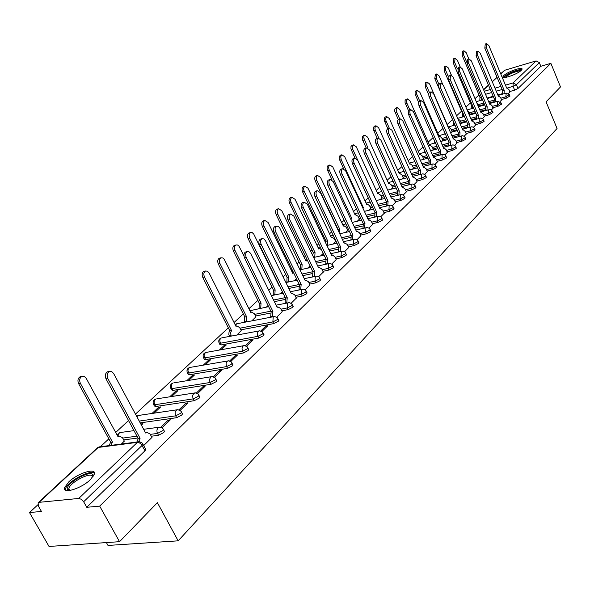 <?xml version="1.0" encoding="UTF-8"?>
<svg xmlns="http://www.w3.org/2000/svg" width="590" height="590" viewBox="0 0 590 590"><rect width="100%" height="100%" fill="white"/><g stroke="black" fill="none" stroke-linecap="round" stroke-linejoin="round"><path stroke-width="0.89" d="M501.419 99.562L506.382 98.154L509.944 95.964M492.908 107.756L497.923 106.355L501.529 104.12M484.191 116.156L489.257 114.748L492.916 112.469M475.26 124.748L480.385 123.347L483.911 121.584L484.095 121.024M466.107 133.561L471.299 132.153L474.862 130.368L475.053 129.785M456.734 142.581L461.977 141.187L465.591 139.373L465.79 138.761M447.124 151.837L452.427 150.435L456.092 148.599L456.299 147.965M437.271 161.321L442.633 159.927L446.35 158.061L446.564 157.405M427.16 171.056L432.588 169.662L436.357 167.767L436.578 167.081M416.791 181.034L422.285 179.648L426.098 177.73L426.327 177.007M406.141 191.285L411.702 189.906L415.574 187.952L415.81 187.2M395.212 201.802L400.839 200.43L404.762 198.454L405.013 197.665M383.979 212.606L389.68 211.242L393.663 209.236L393.913 208.41M372.438 223.706L378.212 222.356L382.254 220.313L382.519 219.451M360.579 235.115L366.427 233.773L370.527 231.7L370.8 230.793M348.38 246.849L354.31 245.521L358.469 243.412L358.757 242.46M335.835 258.921L341.839 257.601L346.065 255.455L346.36 254.46M322.922 271.341L329.006 270.036L333.306 267.86L333.608 266.813M309.625 284.122L315.798 282.839L320.163 280.619L320.481 279.52M295.929 297.286L302.191 296.025L306.623 293.768L306.955 292.618M281.821 310.856L288.171 309.61L292.677 307.316L293.016 306.099M240.801 329.854L273.708 323.615L278.296 321.285L278.657 320.009M219.244 343.233L219.878 344.479L221.154 344.936L258.804 338.063L263.465 335.688L263.833 334.346M203.624 357.887L204.265 359.133L205.534 359.62L243.412 352.975L248.154 350.556L248.545 349.14M187.517 373.005L188.158 374.244L189.412 374.761L227.526 368.367L232.357 365.903L233.02 364.922L232.762 364.413M170.886 388.618L171.535 389.85L172.774 390.396L211.117 384.267L216.029 381.752L216.737 380.727L216.456 380.181M153.717 404.733L154.366 405.957L155.583 406.54L194.162 400.706L199.162 398.139L199.907 397.055L199.604 396.48M140.191 422.882L176.624 417.698L181.713 415.087L182.502 413.937L182.177 413.332M151.276 436.239L158.474 435.287L163.666 432.618L164.492 431.408L164.153 430.766M68.706 481.964L64.62 487.591C62.216 494.479 81.45 488.572 90.477 479.574L94.385 474.095C96.59 467.28 77.784 473.099 68.706 481.964M503.831 75.527L502.946 76.774C502.024 79.606 517.504 74.215 521.228 70.387L522.069 69.178C522.888 66.375 507.599 71.722 503.831 75.527M479.014 94.946L475.002 98.67M470.392 102.955L465.908 107.115M461.564 111.149L456.601 115.765M452.537 119.541L447.227 124.468M442.95 128.443L437.832 133.2M433.082 137.61L428.2 142.153M422.964 147.006L418.325 151.32M412.587 156.652L408.206 160.723M401.93 166.55L397.83 170.363M390.993 176.712L387.18 180.252M379.761 187.148L376.258 190.408M368.219 197.871L365.04 200.821M356.36 208.89L353.528 211.522M344.169 220.218L341.699 222.511M331.624 231.87L329.545 233.802M324.64 238.353L323.858 239.083M318.718 243.862L317.044 245.411M312.044 250.057L310.694 251.318M305.428 256.2L304.197 257.351M299.078 262.1L297.131 263.914M291.748 268.915L290.973 269.63M285.744 274.49L283.163 276.887M272.019 287.242L268.76 290.265M257.882 300.369L248.928 308.695M243.323 313.902L234.053 322.509M228.315 327.841L135.471 414.099M128.532 420.545L115.699 432.463M108.84 438.842L100.344 446.733M37.834 504.804L29.5 512.548L41.448 511.449L38.365 506.073L38.144 502.761L39.102 502.333L78.758 498.447L137.389 442.353L98.25 447.449L39.102 502.333M106.392 542.579L108 545.44L178.165 540.838L157.39 502.665L119.541 541.694L99.681 506.117L550.876 63.329L560.5 86.944L546.075 101.819L557.056 128.472L178.165 540.838M119.541 541.694L49.029 546.451L29.5 512.548M500.681 73.743L504.752 70.24L536.104 60.903L539.334 62.606L540.838 66.287L517.998 88.471L514.65 90.145L509.738 91.546M502.378 93.655L497.842 94.953M493.203 96.281L487.104 98.028M540.838 66.287L550.876 63.329M142.596 443.481L142.979 444.159L142.094 445.435L83.655 501.751L86.767 507.297L99.681 506.117M83.655 501.751L81.383 499.295L78.758 498.447M143.724 445.539L151.918 437.441M121.437 443.982L124.313 441.084M162.08 427.824L170.37 419.815L168.275 420.11L168.88 421.253M141.401 425.125L142.905 423.701L140.885 423.989L141.467 425.066M180.127 410.397L187.989 402.815L185.902 403.125L186.492 404.253M154.078 413.155L160.679 406.923L158.666 407.225L159.234 408.287M197.576 393.56L205.025 386.369L202.953 386.693L203.528 387.807M171.705 396.51L177.878 390.683L175.872 391L176.425 392.048M214.443 377.268L221.508 370.454L219.451 370.8L220.011 371.899M188.763 380.395L194.523 374.96L192.532 375.299L193.07 376.332M230.771 361.508L237.468 355.055L235.425 355.409L235.97 356.493M205.283 364.804L210.645 359.738L208.668 360.084L209.199 361.102M246.583 346.249L252.918 340.128L250.89 340.496L251.429 341.573M221.28 349.693L226.272 344.98L224.311 345.334L224.827 346.352M261.894 331.469L267.904 325.673L265.884 326.049L266.415 327.111M236.782 335.061L241.229 330.71M276.732 317.147L282.234 311.69M251.805 320.864L255.927 316.83M291.121 303.26L296.32 298.09M305.074 289.786L310.001 284.896M318.622 276.71L323.276 272.079M331.772 264.018L336.175 259.637M344.545 251.687L348.705 247.542M356.957 239.702L360.888 235.786M333.173 244.039L335.651 241.568M369.03 228.057L372.733 224.347M345.423 232.467L347.672 230.218M380.764 216.729L384.26 213.226M357.341 221.206L359.376 219.17M392.18 205.704L395.477 202.4M368.942 210.254L370.771 208.41M403.295 194.98L406.399 191.861M380.24 199.59L381.87 197.93M414.114 184.537L417.042 181.595M391.236 189.198L392.682 187.723M424.652 174.367L427.403 171.594M401.952 179.08L403.221 177.774M434.919 164.455L437.5 161.844M412.395 169.219L413.487 168.076M444.926 154.794L447.345 152.345M422.58 159.602L423.509 158.622M454.676 145.383L456.948 143.075M432.507 150.229L433.281 149.395M464.19 136.194L466.321 134.041M442.19 141.084L442.817 140.391M473.475 127.241L475.459 125.213M451.645 132.16L452.132 131.6M482.531 118.494L484.383 116.606M460.864 123.45L461.218 123.015M491.367 109.961L493.093 108.199M500.003 101.635L501.603 99.983M493.904 101.687L489.221 103.014M484.478 104.356L478.593 106.023M485.231 109.91L480.385 111.267M475.547 112.624L469.913 114.202M476.351 118.325L471.329 119.718M466.395 121.083L461.026 122.573M467.258 126.946L462.051 128.369M457.014 129.748L451.933 131.142M457.936 135.766L452.545 137.227M447.397 138.621L442.611 139.918M448.385 144.816L442.788 146.305M437.529 147.714L433.067 148.909M438.591 154.086L432.787 155.613M427.411 157.029L423.288 158.12M428.547 163.585L422.514 165.156M417.019 166.587L413.258 167.56M418.251 173.335L411.975 174.942M406.355 176.381L402.977 177.243M407.675 183.328L401.156 184.972M395.396 186.425L392.431 187.178M396.827 193.586L390.034 195.275M384.142 196.736L381.605 197.362M385.69 204.118L378.61 205.844M372.57 207.319L370.498 207.82M374.252 214.937L366.862 216.7M360.674 218.182L359.096 218.558M362.496 226.044L354.782 227.851M348.432 229.34L347.377 229.584M350.416 237.453L342.348 239.304M335.843 240.801L335.341 240.919M337.996 249.187L329.552 251.082M325.223 261.245L316.38 263.192M312.081 273.657L302.803 275.641M298.562 286.423L288.805 288.458M284.646 299.572L274.372 301.652M270.316 313.113L255.522 316.011M137.964 438.009L123.671 439.904M508.433 93.493L509.915 91.966M224.311 345.334L219.31 350.047M208.668 360.084L203.299 365.144M192.532 375.299L186.772 380.727M175.872 391L169.706 396.819M158.666 407.225L152.058 413.45M64.841 489.523L65.409 488.985M86.767 507.297L144.978 450.767L145.855 449.492L145.487 448.813M168.275 420.11L160.871 427.249M185.902 403.125L178.94 409.836M202.953 386.693L196.411 393.006M219.451 370.8L213.3 376.73M235.425 355.409L229.643 360.977M250.89 340.496L245.469 345.725M265.884 326.049L260.802 330.953M266.385 307.102L268.067 305.509M280.53 293.739L282.492 291.895M294.27 280.774L296.482 278.679M307.604 268.177L310.067 265.854M320.569 255.935L323.261 253.398M151.984 437.566L150.03 433.93L146.659 432.278L145.634 432.994L113.627 373.5L111.731 371.582L109.423 371.464C107.078 372.954 106.547 375.321 107.83 378.566L140.081 438.304L138.694 441.667M136.865 441.969L138.259 438.54L106.016 378.883C104.732 375.638 105.263 373.278 107.609 371.788L108.693 371.597M145.31 432.396L145.87 432.382M140.081 438.304L138.259 438.54M109.268 445.568L110.492 442.367L112.439 441.962L111.031 445.339M124.379 441.202L122.44 437.64L119.062 436.025L118.029 436.733L86.214 378.345L84.318 376.464L82.003 376.361C79.65 377.829 79.104 380.159 80.38 383.345L112.439 441.962M110.677 442.198L78.625 383.655C77.356 380.469 77.902 378.146 80.255 376.671L81.346 376.479M117.712 436.15L118.339 436.121M69.045 490.578L67.496 489.553C64.332 484.744 88.721 470.119 92.674 474.404L93.08 476.654M92.778 477.067L92.246 475.85C89.134 472.369 69.797 482.797 68.853 488.491L68.934 489.877L69.554 490.519M94.489 473.254C90.565 469.006 66.692 481.897 65.505 488.94L65.416 490.076M504.679 77.511C503.329 76.066 515.122 70.144 519.613 70.011L521.162 70.453M520.505 71.007L519.362 70.889C513.101 72.209 508.484 74.384 505.519 77.415M521.936 69.532L520.609 69.428C513.034 71.007 507.334 73.676 503.491 77.43M282.278 311.793L280.663 308.504L277.868 306.837L277.175 307.338L250.551 253.324L248.877 251.687L247.276 251.62C245.551 252.771 245.219 254.747 246.281 257.55L272.897 311.417L272.41 316.432L270.67 316.764L271.157 311.763L244.548 257.948C243.486 255.153 243.825 253.176 245.551 252.026L246.104 251.893M270.876 317.177L270.67 316.764M272.617 316.837L272.41 316.432M272.897 311.417L271.157 311.763M296.372 298.193L294.794 294.941L292.05 293.282L291.386 293.754L265.522 240.727L263.966 238.913L262.152 238.692C260.485 239.813 260.168 241.745 261.208 244.503L287.242 297.714L286.784 302.633L285.051 302.98L285.516 298.068L259.482 244.909C258.45 242.158 258.767 240.226 260.433 239.105L260.942 238.987M287.242 297.714L285.516 298.068M310.045 284.992L308.496 281.784L305.819 280.117L305.185 280.575L279.697 227.858L278.347 226.383L276.57 226.154C274.962 227.246 274.667 229.141 275.685 231.848L301.158 284.417L300.73 289.24L299.012 289.594L299.44 284.778L273.974 232.261C272.956 229.562 273.259 227.666 274.866 226.575L275.338 226.457M301.158 284.417L299.44 284.778M323.32 272.174L321.808 269.003L319.183 267.344L318.578 267.779L293.791 216.021L290.568 213.986C289.012 215.048 288.731 216.906 289.727 219.569L314.669 271.511L314.264 276.245L312.553 276.614L312.966 271.879L288.031 219.989C287.035 217.334 287.315 215.475 288.871 214.413L289.314 214.303M314.669 271.511L312.966 271.879M336.219 259.725L334.729 256.591L332.163 254.932L331.58 255.352L307.309 204.199L304.16 202.178C302.655 203.203 302.39 205.032 303.363 207.651L327.789 258.981L327.406 263.634L325.709 264.003L326.093 259.357L301.674 208.078C300.701 205.46 300.966 203.639 302.471 202.606L302.884 202.503M327.789 258.981L326.093 259.357M348.749 247.63L347.296 244.533L344.781 242.881L344.221 243.279L320.436 192.724L317.354 190.703C315.901 191.706 315.65 193.498 316.609 196.072L340.533 246.804L340.172 251.369L338.49 251.746L338.852 247.181L314.927 196.507C313.976 193.933 314.227 192.141 315.687 191.138L316.063 191.042M340.533 246.804L338.852 247.181M360.933 235.875L359.502 232.814L357.038 231.155L356.507 231.546L333.195 181.572L330.179 179.559C328.778 180.533 328.542 182.288 329.471 184.832L352.916 234.968L352.577 239.459L350.91 239.842L351.249 235.358L327.811 185.267C326.875 182.73 327.111 180.975 328.519 180.002L328.873 179.906M352.916 234.968L351.249 235.358M372.777 224.436L371.376 221.412L368.964 219.76L368.455 220.129L345.6 170.731L342.65 168.725C341.286 169.669 341.064 171.395 341.979 173.895L364.967 223.463L364.642 227.873L362.99 228.264L363.307 223.853L340.327 174.338C339.412 171.838 339.634 170.112 340.998 169.168L341.33 169.079M364.967 223.463L363.307 223.853M384.304 213.315L382.932 210.32L380.565 208.676L380.071 209.03L357.658 160.192L354.774 158.186C353.454 159.108 353.24 160.804 354.14 163.268L376.678 212.275L376.376 216.611L374.731 217.002L375.034 212.666L352.495 163.71C351.603 161.247 351.81 159.558 353.137 158.636L353.44 158.548M376.678 212.275L375.034 212.666M395.521 202.488L394.172 199.523L391.856 197.886L391.384 198.225L369.392 149.934L366.567 147.935C365.284 148.835 365.085 150.502 365.97 152.928L388.08 201.382L387.792 205.644L386.162 206.043L386.443 201.78L364.34 153.378C363.462 150.952 363.661 149.285 364.937 148.385L365.232 148.304M388.08 201.382L386.443 201.78M406.436 191.942L405.116 189.014L402.845 187.377L402.387 187.709L380.816 139.948L378.043 137.957L376.958 139.837L377.312 142.448L399.172 190.784L398.906 194.98M397.291 195.379L397.557 191.182L375.69 142.898L375.41 139.904L376.7 138.34M399.172 190.784L397.557 191.182M417.078 181.676L415.78 178.777L413.553 177.148L413.111 177.465L391.93 130.228L389.223 128.244L388.235 129.704L388.515 132.654L409.976 180.459L409.718 184.559M408.11 184.965L408.369 180.865L386.915 133.111L386.627 130.161L387.866 128.635M409.976 180.459L408.369 180.865M427.44 171.675L426.164 168.806L423.981 167.184L423.554 167.486L402.764 120.766L400.101 118.789L399.091 120.596L399.437 123.126L420.5 170.407L420.25 174.411M418.649 174.824L418.907 170.812L397.837 123.583L397.557 120.677L398.744 119.18M420.5 170.407L418.907 170.812M437.537 161.925L436.283 159.094L434.144 157.471L433.731 157.766L413.31 111.547L410.706 109.57L409.777 110.979L410.065 113.833L430.759 160.605L430.508 164.529M428.923 164.942L429.173 161.018L408.487 114.298L408.199 111.436L409.349 109.969M430.759 160.605L429.173 161.018M229.562 336.403L228.846 334.434L229.031 332.148L229.871 330.916L231.568 330.592L230.498 332.922L231.258 336.086M241.281 330.806L239.636 327.538L236.76 325.909L236.03 326.425L209.096 273L207.474 271.194L205.549 271.009C203.742 272.189 203.38 274.18 204.457 276.976L231.568 330.592M229.871 330.916L202.768 277.359C201.692 274.564 202.06 272.573 203.86 271.393L204.465 271.26M244.533 322.273L244.703 317.066L246.531 316.609L246.222 321.948M255.979 316.926L254.371 313.696L251.561 312.073L250.861 312.56L224.333 259.453L222.924 257.985L221.051 257.793C219.31 258.936 218.964 260.883 220.011 263.642L246.531 316.609M244.843 316.941L218.337 264.032C217.282 261.281 217.629 259.334 219.369 258.184L219.93 258.059M259.062 308.563L259.239 303.503L261.046 303.031L260.736 308.231M243.972 256.082L239.097 246.325L237.652 245.042L236.081 244.975C234.4 246.089 234.075 247.999 235.108 250.706L261.046 303.031M259.371 303.371L233.434 251.104C232.408 248.397 232.733 246.487 234.414 245.374L234.931 245.248M273.163 295.258L273.347 290.332L275.139 289.86L274.829 294.919M279.505 285.796L279.218 286.047L253.811 234.193L252.203 232.607L250.676 232.534C249.046 233.618 248.737 235.484 249.747 238.154L275.139 289.86M273.48 290.206L248.088 238.552C247.077 235.889 247.387 234.024 249.017 232.939L249.496 232.821M286.858 282.344L287.042 277.543L288.827 277.064L288.517 281.991M293.658 272.853L292.788 273.362L268.074 222.437L264.836 220.454C263.265 221.508 262.978 223.344 263.959 225.963L288.827 277.064M287.175 277.418L262.314 226.376C261.326 223.757 261.621 221.921 263.192 220.867L263.634 220.756M300.17 269.792L300.354 265.117L302.124 264.637L301.815 269.438M307.552 260.618L305.967 261.038L281.762 210.704L278.598 208.727C277.079 209.752 276.798 211.552 277.765 214.133L302.124 264.637M300.48 264.999L276.127 214.546C275.161 211.965 275.442 210.165 276.961 209.148L277.374 209.037M312.523 255.145L313.29 253.044L315.045 252.557L314.736 257.233M321.41 249.511L319.352 248.663L318.784 249.061L295.059 199.302L291.969 197.326C290.494 198.321 290.236 200.091 291.18 202.636L315.045 252.557M313.415 252.926L289.55 203.049C288.606 200.512 288.871 198.749 290.339 197.753L290.723 197.65M325.326 242.173L325.99 241.185L327.605 240.809L327.303 245.374M335.688 241.657L334.265 238.648L331.786 237.025L331.248 237.409L307.995 188.217L304.964 186.248C303.54 187.214 303.29 188.955 304.219 191.455L327.605 240.809M325.99 241.185L302.604 191.883C301.674 189.383 301.918 187.642 303.349 186.676L303.703 186.58M337.974 230.004L339.825 229.385L339.051 232.283M347.709 230.299L346.315 227.32L343.889 225.705L343.365 226.081L320.569 177.442L317.597 175.473C316.218 176.417 315.982 178.121 316.896 180.584L339.825 229.385M338.218 229.768L315.289 181.012C314.382 178.556 314.618 176.853 315.997 175.909L316.329 175.813M350.453 218.573L351.721 218.27L350.976 219.694M359.413 219.251L358.049 216.301L355.667 214.694L355.165 215.048L332.797 166.955L329.891 164.994C328.556 165.915 328.335 167.59 329.227 170.016L351.721 218.27M332.118 180.068L327.634 170.444C326.742 168.025 326.963 166.351 328.298 165.429L328.615 165.34M362.658 207.606L363.293 207.451L362.843 208.012M370.808 208.491L369.465 205.578L367.135 203.97L366.648 204.31L344.707 156.748L341.861 154.794L340.718 156.689L341.227 159.728L363.293 207.451M343.587 168.681L339.213 158.865L339.309 156.38L340.57 155.148M381.907 198.011L380.587 195.128L378.301 193.527L377.836 193.859L356.294 146.807L353.506 144.86L352.407 146.718L352.739 149.299L374.569 196.913M354.996 158.113L350.917 148.872L350.998 146.431L352.208 145.221M392.719 187.804L391.421 184.95L389.179 183.35L388.729 183.667L367.585 137.131L364.856 135.191L363.942 136.29L363.765 137.831L368.035 148.179M366.206 148.038L362.312 139.137L362.385 136.733L363.551 135.56M403.25 177.856L401.982 175.031L399.777 173.438L399.349 173.74L378.581 127.698L375.904 125.766L374.842 127.949L375.211 130.058L378.728 137.89M377.128 138.215L373.411 129.66L373.477 127.293L374.598 126.142M413.524 168.157L412.277 165.362L410.116 163.769L409.703 164.064L389.304 118.509L386.679 116.584L385.654 118.73L386.007 120.803L389.319 128.207M387.777 128.657L384.23 120.419L384.282 118.089L385.366 116.968M447.382 152.427L446.151 149.617L444.049 148.002L443.658 148.289L423.591 102.557L421.039 100.595L420.087 102.328L420.434 104.784L440.76 151.055L440.509 154.89M438.938 155.31L439.181 151.475L418.856 105.249L418.568 102.431L419.674 100.993M440.76 151.055L439.181 151.475M423.539 158.695L422.315 155.93L420.198 154.344L419.792 154.632L399.755 109.556L397.181 107.631L396.185 109.733L396.539 111.783L399.703 118.907M398.206 119.431L394.776 111.407L394.821 109.121L395.861 108.022M456.985 143.156L455.775 140.376L453.71 138.768L453.334 139.041L433.621 93.795L431.113 91.841L430.191 93.545L430.53 95.964L450.502 141.748L450.266 145.501M448.702 145.914L448.946 142.161L428.974 96.428L428.679 93.655L429.749 92.246M450.502 141.748L448.946 142.161M433.318 149.469L432.109 146.733L430.029 145.147L429.645 145.428L409.947 100.816L407.417 98.899L406.458 100.971L406.812 102.984L409.829 109.828M424.977 152.235L424.601 150.708M408.472 110.654L405.065 102.623L405.094 100.374L406.097 99.297M466.351 134.114L465.163 131.364L463.135 129.756L462.774 130.029L443.392 85.248L440.937 83.301L440.088 84.628L440.383 87.364L460.008 132.662L459.772 136.334M458.224 136.755L458.459 133.082L438.835 87.822L438.54 85.093L439.572 83.714M460.008 132.662L458.459 133.082M442.854 140.464L441.667 137.75L439.624 136.172L439.248 136.445L419.888 92.291L417.41 90.381L416.481 92.416L416.828 94.4L419.704 100.986M434.668 143.112L434.365 140.523M418.59 102.328L415.095 94.061L415.117 91.841L416.09 90.779M475.488 125.294L474.323 122.573L472.332 120.965L471.978 121.23L452.928 76.914L450.517 74.974L450.141 79.355L469.286 123.797L469.057 127.403M467.516 127.823L467.752 124.225L448.599 79.812L449.152 75.387M469.286 123.797L467.752 124.225M452.161 131.673L450.996 128.989L448.99 127.418L448.629 127.676L429.586 83.972L427.16 82.076L426.754 86.406L429.373 92.401M444.13 134.21L444.071 131.017M428.613 94.547L425.25 86.863L425.832 82.475M484.412 116.68L483.262 113.988L481.307 112.388L480.968 112.638L462.236 68.779L459.868 66.847L459.514 71.161L478.343 115.153L478.114 118.678M476.587 119.099L476.816 115.574L457.988 71.626L458.504 67.267M478.343 115.153L476.816 115.574M453.363 125.522L453.658 122.019M461.247 123.089L460.104 120.434L457.98 118.951M442.544 83.905L439.063 75.859L436.674 73.964L436.29 78.227L438.879 84.2M454.588 124.166L454.861 125.109M453.614 122.034L434.8 78.684L435.354 74.37M493.122 108.272L491.994 105.603L490.076 104.01L489.744 104.253L471.314 60.844L468.991 58.919L468.659 63.16L487.178 106.709L486.957 110.168M485.445 110.588L485.666 107.137L467.147 63.632L467.634 59.339M487.178 106.709L485.666 107.137M462.39 117.041L462.545 113.7L463.121 113.479M470.127 114.703L468.998 112.078L467.354 110.463M451.357 75.019L448.304 67.931L445.966 66.043L445.605 70.247L448.245 76.39M463.548 114.475L463.873 116.628M462.634 113.619L444.123 70.704L444.639 66.456M501.633 100.057L500.519 97.416L498.314 96.067L480.186 53.093L477.9 51.175L477.59 55.357L495.807 98.464L495.593 101.849M494.088 102.277L494.302 98.891L476.086 55.821L476.543 51.596M495.807 98.464L494.302 98.891M471.196 108.752L471.351 105.477L472.339 105.138M478.8 106.517L476.639 102.498M460.156 66.781L457.339 60.187L455.038 58.307L454.698 62.452L457.501 68.993M472.516 105.536L472.671 108.339M471.44 105.396L453.223 62.909L453.717 58.72M509.944 92.033L508.853 89.422L506.692 88.072L488.845 45.519L486.603 43.608L486.315 47.731L504.244 90.41L504.03 93.729M502.533 94.157L502.746 90.838L484.818 48.203L485.253 44.036M504.244 90.41L502.746 90.838M479.81 100.654L479.958 97.439L481.344 96.989M468.851 58.963L466.159 52.621L463.902 50.755L463.578 54.833L466.742 62.26M479.958 97.439L481.366 97.04L481.27 100.234M480.039 97.365L462.118 55.29L462.582 51.168M509.377 94.607L505.814 96.797L500.851 98.206M506.382 98.154L505.814 96.797L506.242 93.102M500.954 102.756L497.348 104.983L492.325 106.392M497.923 106.355L497.348 104.983L497.392 101.436L497.798 101.229M492.325 111.09L488.675 113.369L483.601 114.777M489.257 114.748L488.675 113.369L488.726 109.77L489.154 109.548M483.498 119.63L483.313 120.183L479.788 121.953L474.662 123.362M480.385 123.347L479.788 121.953L479.854 118.302L480.304 118.074M474.449 128.377L474.257 128.959L470.687 130.744L465.503 132.153M471.299 132.153L470.687 130.744L470.761 127.042L471.233 126.806M465.171 137.337L464.979 137.942L461.358 139.756L456.114 141.165M461.977 141.187L461.358 139.756L461.446 136.002L461.941 135.759M455.672 146.527L455.465 147.161L451.8 148.997L446.497 150.398M452.427 150.435L451.8 148.997L451.896 145.184L452.419 144.926M445.922 155.944L445.708 156.608L441.999 158.474L436.63 159.868M442.633 159.927L441.999 158.474L442.102 154.595L442.655 154.337M435.922 165.606L435.7 166.299L431.939 168.194L426.511 169.588M432.588 169.662L431.939 168.194L432.057 164.256L432.64 163.983M425.663 175.518L425.434 176.24L421.621 178.165L416.127 179.552M422.285 179.648L421.621 178.165L421.747 174.168L422.359 173.88M415.131 185.695L414.895 186.447L411.024 188.402L405.463 189.781M411.702 189.906L411.024 188.402L411.171 184.338L411.82 184.036M404.32 196.138L404.076 196.927L400.153 198.911L394.518 200.283M400.839 200.43L400.153 198.911L400.308 194.781L400.994 194.471M393.213 206.869L392.962 207.695L388.98 209.708L383.279 211.072M389.68 211.242L388.98 209.708L389.149 205.512L389.872 205.187M381.804 217.894L381.538 218.757L377.497 220.8L371.722 222.157M378.212 222.356L377.497 220.8L377.689 216.537L378.448 216.191M370.07 229.222L369.797 230.13L365.697 232.202L359.848 233.552M366.427 233.773L365.697 232.202L365.903 227.865L366.715 227.511M358.012 240.868L357.732 241.819L353.565 243.928L347.635 245.263M354.31 245.521L353.565 243.928L353.786 239.518L354.649 239.142M345.6 252.852L345.312 253.847L341.079 255.994L335.076 257.314M341.839 257.601L341.079 255.994L341.322 251.502L342.237 251.111M332.834 265.183L332.531 266.23L328.232 268.406L322.147 269.719M329.006 270.036L328.232 268.406L328.49 263.841L329.463 263.428M319.684 277.875L319.367 278.974L315.001 281.187L308.836 282.477M315.798 282.839L315.001 281.187L315.281 276.533L316.321 276.113M306.144 290.944L305.819 292.102L301.379 294.358L295.125 295.627M302.191 296.025L301.379 294.358L301.682 289.616L302.788 289.174M292.19 304.418L291.851 305.627L287.337 307.921L280.995 309.175M288.171 309.61L287.337 307.921L287.662 303.098L288.849 302.633M277.802 318.298L277.447 319.574L272.868 321.911L239.96 328.18M273.708 323.615L272.868 321.911L273.214 316.992L274.483 316.506M262.963 332.613L262.602 333.962L257.933 336.337L220.299 343.247L219.023 342.797C218.315 340.452 219.082 338.837 221.316 337.945L220.144 339.117L219.753 340.932L221.154 344.936M258.804 338.063L257.638 335.592L257.439 333.173L258.309 331.322L259.666 330.813M247.653 347.385L247.911 347.879L247.276 348.801L242.527 351.227L204.649 357.909L203.388 357.429C202.665 355.04 203.447 353.395 205.733 352.488L204.509 353.705L204.096 355.556L205.534 359.62M243.412 352.975L242.225 350.467L242.025 348.004L242.925 346.109L244.393 345.585M231.848 362.636L232.121 363.152L231.45 364.126L226.626 366.596L188.512 373.035L187.259 372.519C186.521 370.085 187.318 368.411 189.656 367.496L188.372 368.75L187.945 370.645L189.412 374.761M227.526 368.367L226.309 365.83L226.118 363.322L227.047 361.375L228.625 360.829M215.52 378.389L215.815 378.935L215.107 379.96L210.195 382.475L171.852 388.64L170.613 388.102C169.861 385.617 170.672 383.913 173.054 382.976L171.72 384.282L171.277 386.214L172.774 390.396M211.117 384.267L209.752 381.28L209.679 379.141L210.645 377.15L212.341 376.582M198.646 394.658L198.955 395.241L198.21 396.325L193.21 398.884L154.639 404.762L153.422 404.194C152.655 401.657 153.481 399.917 155.922 398.973L154.521 400.315L154.064 402.299L155.583 406.54M194.162 400.706L192.878 398.095L192.694 395.499L193.697 393.449L195.526 392.859M181.196 411.488L181.528 412.1L180.747 413.243L175.65 415.854L139.225 421.083M176.624 417.698L175.311 415.058L175.127 412.403L176.167 410.301L178.151 409.696M163.142 428.9L163.504 429.542L162.67 430.752L157.478 433.421L150.273 434.38M158.474 435.287L157.006 432.168L156.947 429.904L158.032 427.743L160.178 427.116M514.65 90.145L513.071 86.361L507.688 87.91M502.186 89.496L496.264 91.207M491.618 92.542L485.518 94.304M484.235 91.28L490.334 89.51M494.981 88.168L500.903 86.45M505.453 85.13L513.101 82.91L536.104 60.903M504.752 70.24L500.763 73.942M497.082 77.364L492.296 81.803M488.55 85.277L483.63 89.842M493.764 100.219L488.645 101.672M483.911 103.021L478.018 104.688M485.113 108.42L479.803 109.91M474.972 111.274L469.33 112.852M476.255 116.813L470.739 118.347M465.805 119.718L460.436 121.208M467.184 125.412L461.454 126.983M456.417 128.369L451.335 129.763M457.892 134.218L451.933 135.833M446.785 137.227L442.006 138.525M448.378 143.237L442.168 144.897M436.91 146.305L432.448 147.5M438.621 152.486L432.153 154.189M426.776 155.613L422.654 156.704M428.62 161.962L421.88 163.718M416.378 165.148L412.617 166.129M418.362 171.675L411.326 173.482M405.699 174.928L402.328 175.798M407.845 181.646L400.492 183.505M394.732 184.965L391.767 185.71M397.055 191.875L389.363 193.793M383.463 195.253L380.934 195.887M385.985 202.37L377.925 204.346M371.884 205.822L369.812 206.33M374.628 213.152L366.161 215.18M359.974 216.67L358.388 217.046M362.975 224.222L354.066 226.317M347.724 227.814L346.662 228.057M351.021 235.587L341.625 237.755M335.113 239.26L334.611 239.37M338.763 247.269L328.814 249.511M326.071 259.298L315.62 261.606M312.884 271.71L302.028 274.04M299.3 284.476L288.016 286.836M285.294 297.626L273.561 300.015M270.862 311.173L254.696 314.359M136.976 436.165L122.683 438.082M121.857 432.721L119.91 432.573L119.077 433.104L117.882 436.187M140.037 415.611L138.215 415.493L136.865 416.695M156.778 398.833L195.209 392.859L198.056 393.95L199.907 397.055M173.851 382.851L212.112 376.582L214.93 377.659L216.737 380.727M190.386 367.364L228.463 360.829L231.251 361.899L233.02 364.922M206.404 352.37L244.304 345.585L247.048 346.632L248.788 349.627M221.943 337.827L259.637 330.82L262.351 331.853L264.062 334.803M237.018 323.733L235.299 324.987M251.642 310.052L250.116 311.07M291.969 271.688L292.935 271.37L292.043 271.828M306.062 259.172L305.237 259.519M318.725 247.328L318.076 247.564M331.049 235.816L330.562 235.963M343.041 224.613L345.902 223.927M354.723 213.705L358.204 212.857M366.088 203.078L370.159 202.075M144.978 450.767L141.32 444.314L139.188 442.684L137.389 442.353L139.712 441.718M517.998 88.471L516.42 84.687L513.071 86.361L513.101 82.91L516.42 84.687L539.334 62.606M38.239 502.673L97.298 447.891L100.226 446.748M139.904 438.473L138.075 438.717M107.83 378.566L106.016 378.883M110.492 442.367L112.255 442.131M78.625 383.655L80.38 383.345M272.757 311.557L271.017 311.896M246.281 257.55L244.548 257.948M287.101 297.847L285.376 298.193M261.208 244.503L259.482 244.909M301.025 284.542L299.314 284.904M275.685 231.848L273.974 232.261M314.536 271.636L312.833 272.005M289.727 219.569L288.031 219.989M327.664 259.099L325.968 259.475M303.363 207.651L301.674 208.078M340.408 246.922L338.734 247.299M316.609 196.072L314.927 196.507M352.805 235.085L351.131 235.469M329.471 184.832L327.811 185.267M364.849 223.573L363.197 223.964M341.979 173.895L340.327 174.338M376.568 212.378L374.923 212.776M354.14 163.268L352.495 163.71M387.969 201.485L386.339 201.883M365.97 152.928L364.34 153.378M399.069 190.88L397.446 191.285M377.482 142.869L375.86 143.318M409.873 180.555L408.265 180.968M388.685 133.067L387.077 133.524M420.404 170.503L418.804 170.908M399.6 123.531L398.007 123.989M430.663 160.701L429.077 161.114M410.227 114.239L408.649 114.696M229.724 331.049L231.42 330.732M229.326 335.946L231.029 335.629M202.768 277.359L204.457 276.976M244.703 317.066L246.391 316.742M244.334 321.875L246.015 321.543M218.337 264.032L220.011 263.642M259.239 303.503L260.913 303.164M258.885 308.216L260.566 307.884M233.434 251.104L235.108 250.706M273.347 290.332L275.006 289.985M273.015 294.963L274.682 294.617M248.088 238.552L249.747 238.154M287.042 277.543L288.694 277.189M286.74 282.086L288.392 281.74M262.314 226.376L263.959 225.963M300.354 265.117L301.999 264.755M300.067 269.586L301.711 269.224M276.127 214.546L277.765 214.133M313.29 253.044L314.92 252.675M313.563 257.314L314.654 257.063M289.55 203.049L291.18 202.636M325.864 241.295L327.487 240.927M326.831 245.337L327.244 245.241M302.604 191.883L304.219 191.455M338.107 229.871L339.715 229.495M315.289 181.012L316.896 180.584M350.49 218.647L351.611 218.374M327.634 170.444L329.227 170.016M362.688 207.673L363.189 207.555M339.641 160.163L341.227 159.728M351.338 150.148L352.909 149.713M362.725 140.398L364.288 139.955M373.817 130.899L375.373 130.456M384.628 121.643L386.17 121.193M440.664 151.151L439.085 151.564M420.589 105.182L419.018 105.64M395.167 112.616L396.701 112.174M450.413 141.836L448.85 142.249M430.685 96.354L429.129 96.819M405.448 103.818L406.967 103.368M459.92 132.75L458.371 133.17M440.538 87.748L438.982 88.212M415.471 95.233L416.983 94.784M469.198 123.885L467.664 124.306M450.141 79.355L448.599 79.812M425.25 86.863L426.754 86.406M478.254 115.234L476.727 115.655M459.514 71.161L457.988 71.626M434.8 78.684L436.29 78.227M487.097 106.79L485.577 107.218M468.659 63.16L467.147 63.632M462.545 113.7L463.143 113.531M444.123 70.704L445.605 70.247M495.725 98.537L494.221 98.972M477.59 55.357L476.086 55.821M471.351 105.477L472.361 105.19M453.223 62.909L454.698 62.452M504.162 90.484L502.665 90.912M486.315 47.731L484.818 48.203M462.118 55.29L463.578 54.833M65.468 489.088L64.62 487.591M164.492 431.408L162.575 428.229L160.052 427.101L143.643 429.299M133.982 430.634L119.91 432.573L117.145 435.11M182.502 413.937L180.621 410.802L177.73 409.689L138.215 415.493L136.644 416.289M278.871 320.444L277.189 317.523L274.505 316.506L236.435 323.844L235.078 324.544M293.223 306.512L291.571 303.629L289.284 302.626L276.098 305.155M307.147 293.001L305.524 290.155L303.26 289.166L290.391 291.711M320.658 279.889L319.065 277.071L316.83 276.098L304.256 278.657M333.778 267.159L332.207 264.379L330.002 263.413L317.715 265.972M346.522 254.792L344.98 252.041L342.797 251.097L330.776 253.656M358.904 242.778L357.385 240.056L355.224 239.12L343.469 241.686M370.94 231.088L369.451 228.404L367.312 227.482L355.807 230.041M382.645 219.731L381.184 217.068L379.068 216.161L367.799 218.72M394.039 208.676L392.593 206.043L390.506 205.143L379.466 207.702M405.124 197.916L403.7 195.312L401.635 194.427L390.809 196.979M415.921 187.443L414.519 184.869L412.476 183.992L401.856 186.536M426.43 177.236L425.051 174.692L423.03 173.829L412.617 176.358M436.674 167.294L435.317 164.78L433.311 163.924L423.096 166.446M446.652 157.611L445.317 155.118L443.333 154.278L433.303 156.785M456.387 148.164L455.067 145.693L453.105 144.867L443.252 147.367M465.871 138.952L464.573 136.511L462.641 135.693L452.958 138.178M475.134 129.962L473.851 127.551L471.934 126.739L462.42 129.217M484.169 121.193L482.908 118.804L481.005 118.007L471.653 120.463M492.989 112.638L491.743 110.264L489.862 109.482L480.666 111.923M501.596 104.275L501.021 102.911L497.636 101.273L489.464 103.589M510.003 96.111L509.436 94.761L506.087 93.146L498.049 95.44M268.627 306.653L249.939 310.724M271.4 295.627L283.134 293.208M285.921 282.544L297.198 280.147M299.993 269.829L310.842 267.469M306.778 259.01L305.192 259.423M313.644 257.476L324.094 255.145M320.208 246.996L318.047 247.52M326.889 245.469L336.956 243.169M333.247 235.307L330.555 235.941M339.752 233.788L349.457 231.523M352.252 222.423L361.611 220.195M364.391 211.36L373.426 209.17M376.199 200.585L384.916 198.432M377.305 192.701L381.782 191.573M387.682 190.091L396.104 187.981M388.235 182.583L393.095 181.344M398.847 179.876L406.989 177.797M398.884 172.722L404.098 171.366M409.726 169.913L417.595 167.877M409.268 163.106L414.814 161.645M420.309 160.2L427.927 158.201M419.394 153.725L425.25 152.161M430.626 150.73L437.994 148.769M429.269 144.572L435.42 142.913M440.678 141.497L447.81 139.572M438.901 135.641L445.325 133.886M450.472 132.477L457.383 130.589M448.304 126.924L454.986 125.073M460.023 123.686L466.72 121.828M457.715 118.347L464.411 116.473M469.345 115.094L475.828 113.28M467.11 109.91L473.6 108.073M478.431 106.709L484.722 104.924M476.277 101.664L482.568 99.865M487.311 98.515L493.41 96.767M145.855 449.492L142.323 443.127L139.469 441.689L99.127 446.888L97.379 447.817M496.994 77.157L492.215 81.597M488.461 85.078L483.542 89.636M146.659 432.278L145.347 432.455M109.423 371.464L107.609 371.788M117.742 436.202L119.062 436.025M80.255 376.671L82.003 376.361M68.934 489.877L67.496 489.553M69.967 490.46L68.853 488.491M277.868 306.837L277.012 307.007M247.276 251.62L245.551 252.026M292.05 293.282L291.239 293.444M262.152 238.692L260.433 239.105M305.819 280.117L305.045 280.287M276.57 226.154L274.866 226.575M319.183 267.344L318.445 267.506M290.568 213.986L288.871 214.413M332.163 254.932L331.462 255.094M304.16 202.178L302.471 202.606M344.781 242.881L344.103 243.028M317.354 190.703L315.687 191.138M357.038 231.155L356.397 231.31M330.179 179.559L328.519 180.002M368.964 219.76L368.344 219.908M342.65 168.725L340.998 169.168M380.565 208.676L379.975 208.816M354.774 158.186L353.137 158.636M391.856 197.886L391.288 198.019M366.567 147.935L364.937 148.385M402.845 187.377L402.299 187.517M378.043 137.957L376.427 138.414M413.553 177.148L413.029 177.28M389.223 128.244L387.615 128.701M423.981 167.184L423.473 167.309M400.101 118.789L398.508 119.246M434.144 157.471L433.657 157.596M410.706 109.57L409.121 110.035M235.86 326.086L236.76 325.909M203.86 271.393L205.549 271.009M250.698 312.243L251.561 312.073M219.369 258.184L221.051 257.793M234.414 245.374L236.081 244.975M279.077 285.759L279.446 285.685M249.017 232.939L250.676 232.534M292.655 273.096L293.4 272.934M263.192 220.867L264.836 220.454M305.849 260.78L306.557 260.625M276.961 209.148L278.598 208.727M318.666 248.818L319.352 248.663M290.339 197.753L291.969 197.326M331.138 237.18L331.786 237.025M303.349 186.676L304.964 186.248M343.262 225.859L343.889 225.705M315.997 175.909L317.597 175.473M355.069 214.841L355.667 214.694M328.298 165.429L329.891 164.994M366.56 204.111L367.135 203.97M340.275 155.229L341.861 154.794M377.748 193.668L378.301 193.527M351.935 145.302L353.506 144.86M388.648 183.49L389.179 183.35M363.293 135.634L364.856 135.191M399.268 173.571L399.777 173.438M374.355 126.216L375.904 125.766M409.63 163.902L410.116 163.769M385.137 117.034L386.679 116.584M444.049 148.002L443.584 148.12M421.039 100.595L419.468 101.06M419.726 154.469L420.198 154.344M395.647 108.081L397.181 107.631M453.71 138.768L453.26 138.886M431.113 91.841L429.55 92.306M429.572 145.273L430.029 145.147M405.898 99.356L407.417 98.899M463.135 129.756L462.708 129.874M440.937 83.301L439.388 83.765M439.189 136.297L439.624 136.172M415.898 90.838L417.41 90.381M472.332 120.965L471.919 121.083M450.517 74.974L448.983 75.439M448.57 127.536L448.99 127.418M425.663 82.526L427.16 82.076M481.307 112.388L480.909 112.498M459.868 66.847L458.342 67.319M435.184 74.421L436.674 73.964M490.076 104.01L489.685 104.12M468.991 58.919L467.479 59.383M444.484 66.5L445.966 66.043M498.631 95.831L498.262 95.941M477.9 51.175L476.403 51.64M453.57 58.764L455.038 58.307M486.603 43.608L485.113 44.08M462.442 51.212L463.902 50.755"/></g></svg>
